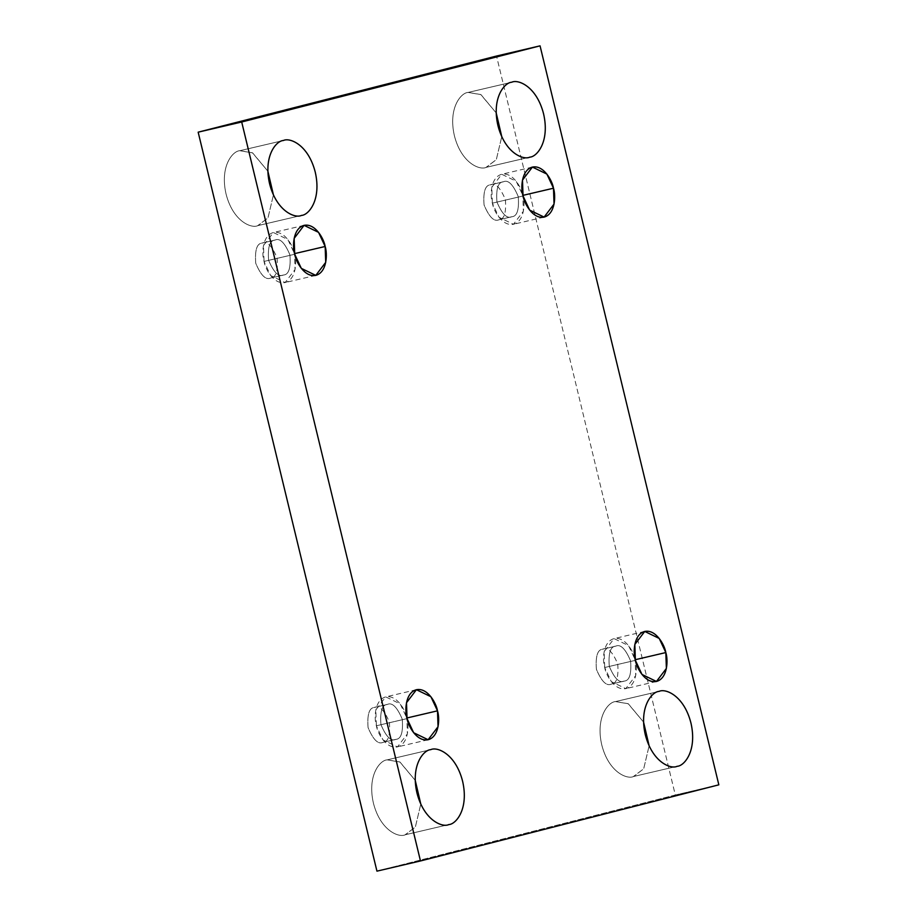 <?xml version="1.0" encoding="UTF-8"?>
<svg xmlns="http://www.w3.org/2000/svg" width="917" height="917" viewBox="0 0 917 917"><rect width="100%" height="100%" fill="white"/><g stroke="black" fill="none" stroke-linecap="round" stroke-linejoin="round"><path stroke-width="0.69" stroke-dasharray="4.58 3.44" d="M486.274 167.33C479.958 170.539 461.4 163.352 454.385 135.716C447.989 107.908 461.113 92.64 468.151 92.434L511.686 82.243L468.151 92.434L480.989 94.657L496.212 112.94L480.76 94.531L468.151 92.434C461.113 92.64 447.989 107.908 454.385 135.716C461.4 163.352 479.958 170.539 486.274 167.33L529.808 157.139L486.274 167.33L496.315 159.638L501.759 136.633L496.315 159.638L485.999 167.398L529.533 157.208M633.647 776.481C627.331 779.691 608.762 772.504 601.747 744.856C595.351 717.06 608.475 701.792 615.525 701.585L659.059 691.395L615.525 701.585L628.351 703.809L643.574 722.092L628.134 703.683L615.525 701.585C608.475 701.792 595.351 717.06 601.747 744.856C608.762 772.504 627.331 779.691 633.647 776.481L677.182 766.291L633.647 776.481L643.688 768.79L649.121 745.785L643.688 768.79L633.36 776.55L676.895 766.36M257.941 225.605C251.625 228.814 233.067 221.616 226.052 193.98C219.656 166.183 232.78 150.904 239.818 150.709L283.353 140.519L239.818 150.709L252.656 152.921L267.879 171.215L252.427 152.795L239.818 150.709C232.78 150.904 219.656 166.183 226.052 193.98C233.067 221.616 251.625 228.814 257.941 225.605L301.475 215.415L257.941 225.605L267.982 217.914L273.426 194.908L267.982 217.914L257.666 225.674L301.2 215.484M405.314 834.757C398.998 837.966 380.429 830.768 373.414 803.132C367.018 775.335 380.142 760.055 387.192 759.861L430.726 749.67L387.192 759.861L400.018 762.073L415.241 780.367L399.801 761.947L387.192 759.861C380.142 760.055 367.018 775.335 373.414 803.132C380.429 830.768 398.998 837.966 405.314 834.757L448.849 824.566L405.314 834.757L415.355 827.065L420.788 804.06L415.355 827.065L405.027 834.825L448.562 824.635M407.045 718.607L376.371 725.783L375.821 709.918L385.748 696.886L400.225 703.901L406.816 718.011C405.669 710.549 396.912 694.398 385.564 696.931C374.377 700.152 373.998 718.63 376.371 725.783C377.529 733.245 386.286 749.395 397.634 746.862C408.822 743.641 409.2 725.152 406.816 718.011L407.377 733.875L397.451 746.908L382.974 739.893L376.371 725.783L407.045 718.607M382.962 742.38C378.171 744.661 373.208 739.744 368.084 727.628C367.087 714.458 369.23 707.718 374.503 707.431L387.501 704.394L374.503 707.431C379.306 705.15 384.269 710.067 389.393 722.183C390.378 735.354 388.246 742.094 382.962 742.38L395.823 739.377C401.107 739.079 403.251 732.351 402.254 719.18C397.13 707.064 392.167 702.147 387.375 704.416C382.091 704.714 379.947 711.443 380.945 724.613C386.068 736.729 391.032 741.647 395.823 739.377L382.962 742.38C388.246 742.094 390.378 735.354 389.393 722.183C384.269 710.067 379.306 705.15 374.503 707.431C369.23 707.718 367.087 714.458 368.084 727.628C373.208 739.744 378.171 744.661 382.962 742.38L395.823 739.377C391.032 741.647 386.068 736.729 380.945 724.613C379.947 711.443 382.091 704.714 387.375 704.416C392.167 702.147 397.13 707.064 402.254 719.18C403.251 732.351 401.107 739.079 395.823 739.377M294.712 254.25L264.039 261.425L263.477 245.561L273.404 232.528L287.881 239.543L294.483 253.654C293.325 246.203 284.568 230.041 273.22 232.574C262.033 235.795 261.654 254.284 264.039 261.425C265.196 268.887 273.954 285.038 285.302 282.505C296.489 279.295 296.856 260.806 294.483 253.654L295.045 269.518L285.118 282.551L270.641 275.547L264.039 261.425L294.712 254.25M270.63 278.034C265.827 280.304 260.864 275.387 255.74 263.271C254.743 250.1 256.886 243.372 262.17 243.074L275.157 240.036L262.17 243.074C266.962 240.804 271.925 245.722 277.049 257.837C278.046 271.008 275.902 277.736 270.63 278.034L283.491 275.02C288.763 274.722 290.907 267.993 289.91 254.823C284.786 242.707 279.834 237.79 275.031 240.071C269.758 240.357 267.615 247.097 268.601 260.268C273.725 272.383 278.688 277.301 283.491 275.02L270.63 278.034C275.902 277.736 278.046 271.008 277.049 257.837C271.925 245.722 266.962 240.804 262.17 243.074C256.886 243.372 254.743 250.1 255.74 263.271C260.864 275.387 265.827 280.304 270.63 278.034L283.491 275.02C278.688 277.301 273.725 272.383 268.601 260.268C267.615 247.097 269.758 240.357 275.031 240.071C279.834 237.79 284.786 242.707 289.91 254.823C290.907 267.993 288.763 274.722 283.491 275.02M523.045 195.974L492.372 203.161L491.81 187.297L501.737 174.264L516.214 181.268L522.816 195.39C521.658 187.928 512.901 171.777 501.553 174.31C490.366 177.52 489.987 196.009 492.372 203.161C493.529 210.612 502.287 226.774 513.635 224.241C524.811 221.02 525.189 202.531 522.816 195.39L523.366 211.254L513.44 224.287L498.974 217.272L492.372 203.161L523.045 195.974M498.951 219.759C494.16 222.04 489.197 217.123 484.073 205.007C483.076 191.825 485.219 185.096 490.503 184.81L503.49 181.761L490.503 184.81C495.295 182.529 500.258 187.446 505.382 199.562C506.379 212.733 504.235 219.461 498.951 219.759L511.824 216.744C517.096 216.458 519.24 209.729 518.243 196.547C513.119 184.432 508.156 179.514 503.364 181.795C498.091 182.093 495.948 188.822 496.934 201.992C502.058 214.108 507.021 219.025 511.824 216.744L498.951 219.759C504.235 219.461 506.379 212.733 505.382 199.562C500.258 187.446 495.295 182.529 490.503 184.81C485.219 185.096 483.076 191.825 484.073 205.007C489.197 217.123 494.16 222.04 498.951 219.759L511.824 216.744C507.021 219.025 502.058 214.108 496.934 201.992C495.948 188.822 498.091 182.093 503.364 181.795C508.156 179.514 513.119 184.432 518.243 196.547C519.24 209.729 517.096 216.458 511.824 216.744M635.378 660.332L604.704 667.507L604.154 651.643L614.081 638.61L628.558 645.625L635.149 659.736C634.002 652.285 625.245 636.123 613.886 638.656C602.71 641.877 602.331 660.366 604.704 667.507C605.862 674.969 614.619 691.12 625.967 688.587C637.155 685.377 637.533 666.888 635.149 659.736L635.71 675.6L625.784 688.633L611.307 681.629L604.704 667.507L635.378 660.332M611.295 684.116C606.492 686.386 601.541 681.469 596.417 669.353C595.42 656.182 597.563 649.454 602.836 649.156L615.834 646.118L602.836 649.156C607.639 646.886 612.602 651.804 617.726 663.919C618.711 677.09 616.568 683.818 611.295 684.116L624.156 681.102C629.44 680.804 631.584 674.075 630.587 660.905C625.463 648.789 620.5 643.872 615.708 646.153C610.424 646.439 608.28 653.168 609.278 666.35C614.401 678.465 619.365 683.383 624.156 681.102L611.295 684.116C616.568 683.818 618.711 677.09 617.726 663.919C612.602 651.804 607.639 646.886 602.836 649.156C597.563 649.454 595.42 656.182 596.417 669.353C601.541 681.469 606.492 686.386 611.295 684.116L624.156 681.102C619.365 683.383 614.401 678.465 609.278 666.35C608.28 653.168 610.424 646.439 615.708 646.153C620.5 643.872 625.463 648.789 630.587 660.905C631.584 674.075 629.44 680.804 624.156 681.102M376.944 871.15L675.302 795.005L718.836 784.826L675.302 795.005L496.521 56.04L675.302 795.005L376.944 871.15M602.836 649.156L615.708 646.153M490.503 184.81L503.364 181.795M262.17 243.074L275.031 240.071M374.503 707.431L387.375 704.416M468.438 92.365L511.973 82.175M615.8 701.516L659.334 691.326M240.105 150.64L283.64 140.45M387.467 759.792L431.001 749.602M416.421 689.71L385.748 696.886M304.077 225.353L273.404 232.528M532.41 167.077L501.737 174.264M644.754 631.435L614.081 638.61M656.457 681.457L625.784 688.633M544.113 217.1L513.44 224.287M315.78 275.375L285.118 282.551M428.124 739.732L397.451 746.908"/><path stroke-width="1.38" d="M496.212 112.94L501.759 136.633L496.212 112.94M529.808 157.139C536.858 156.945 549.982 141.665 543.586 113.868C536.571 86.232 518.002 79.034 511.686 82.243C518.002 79.034 536.571 86.232 543.586 113.868C549.982 141.665 536.858 156.945 529.808 157.139C523.492 160.349 504.935 153.162 497.92 125.526C491.523 97.729 504.648 82.45 511.686 82.243C504.648 82.45 491.523 97.729 497.92 125.526C504.935 153.162 523.492 160.349 529.808 157.139L529.533 157.208M643.574 722.092L649.121 745.785L643.574 722.092M677.182 766.291C684.22 766.096 697.344 750.817 690.948 723.02C683.933 695.384 665.375 688.186 659.059 691.395C665.375 688.186 683.933 695.384 690.948 723.02C697.344 750.817 684.22 766.096 677.182 766.291C670.866 769.501 652.308 762.314 645.281 734.677C638.897 706.881 652.021 691.601 659.059 691.395C652.021 691.601 638.897 706.881 645.281 734.677C652.308 762.314 670.866 769.501 677.182 766.291L676.895 766.36M267.879 171.215L273.426 194.908L267.879 171.215M301.475 215.415C308.525 215.208 321.649 199.94 315.253 172.144C308.238 144.496 289.669 137.309 283.353 140.519C289.669 137.309 308.238 144.496 315.253 172.144C321.649 199.94 308.525 215.208 301.475 215.415C295.159 218.624 276.602 211.426 269.587 183.79C263.19 155.993 276.315 140.714 283.353 140.519C276.315 140.714 263.19 155.993 269.587 183.79C276.602 211.426 295.159 218.624 301.475 215.415L301.2 215.484M415.241 780.367L420.788 804.06L415.241 780.367M448.849 824.566C455.887 824.36 469.011 809.092 462.615 781.284C455.6 753.648 437.042 746.461 430.726 749.67C437.042 746.461 455.6 753.648 462.615 781.284C469.011 809.092 455.887 824.36 448.849 824.566C442.533 827.776 423.975 820.577 416.948 792.941C410.564 765.145 423.688 749.865 430.726 749.67C423.688 749.865 410.564 765.145 416.948 792.941C423.975 820.577 442.533 827.776 448.849 824.566L448.562 824.635M437.489 710.835L430.898 696.714L416.421 689.71L406.495 702.743L407.045 718.607C404.672 711.454 405.05 692.965 416.226 689.756C427.586 687.223 436.343 703.373 437.489 710.835C439.873 717.977 439.495 736.466 428.308 739.687C416.96 742.22 408.203 726.058 407.045 718.607L413.647 732.717L428.124 739.732L438.051 726.7L437.489 710.835L406.816 718.011L437.489 710.835M325.157 246.478L318.554 232.368L304.077 225.353L294.151 238.386L294.712 254.25C292.328 247.109 292.706 228.62 303.894 225.399C315.242 222.865 323.999 239.016 325.157 246.478C327.529 253.631 327.151 272.12 315.975 275.329C304.627 277.862 295.87 261.712 294.712 254.25L301.315 268.36L315.78 275.375L325.718 262.342L325.157 246.478L294.483 253.654L325.157 246.478M553.49 188.214L546.887 174.092L532.41 167.077L522.484 180.11L523.045 195.974C520.661 188.833 521.039 170.344 532.227 167.123C543.575 164.59 552.332 180.752 553.49 188.214C555.862 195.355 555.484 213.844 544.308 217.054C532.96 219.599 524.203 203.436 523.045 195.974L529.648 210.096L544.113 217.1L554.04 204.078L553.49 188.214L522.816 195.39L553.49 188.214M665.822 652.56L659.22 638.45L644.754 631.435L634.828 644.468L635.378 660.332C633.005 653.191 633.383 634.702 644.559 631.481C655.919 628.947 664.676 645.098 665.822 652.56C668.206 659.713 667.828 678.19 656.641 681.411C645.293 683.944 636.536 667.794 635.378 660.332L641.98 674.442L656.457 681.457L666.384 668.424L665.822 652.56L635.149 659.736L665.822 652.56M198.164 132.174L376.944 871.15L420.479 860.96L241.698 121.995L198.164 132.174L241.698 121.995L540.056 45.85L718.836 784.826L420.479 860.96L376.944 871.15L198.164 132.174L496.521 56.04L540.056 45.85L496.521 56.04L198.164 132.174M241.698 121.995L420.479 860.96L718.836 784.826L540.056 45.85L241.698 121.995"/></g></svg>

